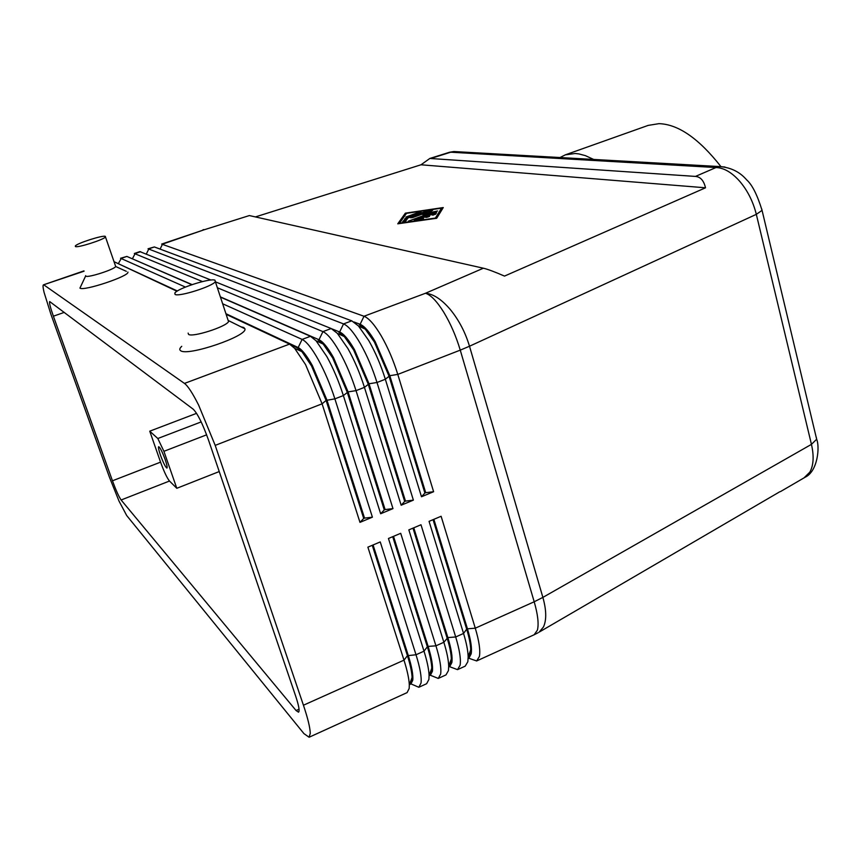 <?xml version="1.0" encoding="UTF-8"?>
<svg xmlns="http://www.w3.org/2000/svg" width="861" height="861" viewBox="0 0 861 861"><rect width="100%" height="100%" fill="white"/><g stroke="black" fill="none" stroke-linecap="round" stroke-linejoin="round"><path stroke-width="1.29" d="M255.416 216.918L420.997 164.785L429.843 158.456L449.496 152.268L456.782 151.708M724.962 167.023L720.259 166.603L715.986 167.54C723.843 167.777 731.764 172.361 739.728 181.305C747.596 190.593 753.127 201.603 756.324 214.346L762.05 210.375L761.716 208.922M570.929 158.155L564.655 157.8M429.843 158.456L695.462 176.419C700.488 176.839 703.835 180.627 705.514 187.795L504.503 276.09C494.677 271.818 487.638 269.192 483.376 268.212L249.356 215.562L203.853 229.876L249.356 215.562M591.819 601.452L779.862 491.717M816.228 437.087L816.669 439.228L811.449 444.362L542.882 597.394L469.503 346.23L756.324 214.346L811.449 444.362C814.119 456.104 813.58 465.36 809.846 472.14L803.991 477.898M226.099 313.791L298.175 347.553C302.017 349.501 306.753 355.518 312.382 365.613L326.954 400.107L364.537 518.118L372.404 517.181L334.886 398.858C330.28 384.566 324.758 371.521 318.322 359.737C311.908 348.318 306.505 341.537 302.114 339.406L222.805 303.847M117.914 263.509L177.388 290.986M185.427 287.079L120.562 258.257L126.858 256.427L191.831 284.69M411.084 683.946L418.833 687.272L421.04 683.01C421.729 677.123 420.05 667.705 416.014 654.758L380.25 541.935L367.884 547.155L403.992 660.15L303.438 705.224C307.851 718.354 310.121 727.739 310.261 733.378L309.099 737.242L303.955 733.637L126.685 515.513L119.012 501.08L109.455 477.263L50.885 314.2L44.029 292.223C42.953 287.639 42.77 285.174 43.459 284.84L84.066 271.193M226.292 314.405L289.554 344.109L294.677 348.35L305.547 364.59L322.1 403.82L359.973 522.358L372.404 517.181M289.554 344.109L184.469 383.414C187.924 385.976 192.649 393.219 198.643 405.144L215.196 445.374L322.1 403.82L326.104 400.43L311.531 365.936L301.91 351.632L297.336 347.866L298.175 347.553L302.114 339.406L310.466 336.285L316.095 340.816L326.803 356.519C333.272 368.271 338.793 381.283 343.367 395.565L380.648 513.748L392.971 508.625L356.034 390.636C351.492 376.386 345.982 363.417 339.471 351.719C332.992 340.375 327.471 333.681 322.929 331.625L217.51 287.811M215.551 281.891L331.194 328.536L337.351 333.358L347.887 348.522C354.409 360.189 359.93 373.136 364.44 387.375L401.161 505.224L413.377 500.133L377 382.488C372.533 368.282 367.012 355.367 360.447 343.765C353.893 332.507 348.264 325.888 343.55 323.908L148.038 248.775L154.345 246.946L351.762 320.841L358.456 325.964L368.777 340.601C375.374 352.171 380.896 365.064 385.341 379.249L421.492 496.765L433.61 491.717L397.793 374.406C393.38 360.242 387.87 347.403 381.24 335.876C374.61 324.705 368.874 318.161 364.009 316.256L161.664 244.083L203.853 229.876L162.535 244.126L160.092 249.098M220.534 296.959L319 339.74C322.983 341.613 327.826 347.564 333.519 357.584L348.092 391.895L385.093 509.572L392.971 508.625M131.981 258.655L192.089 284.604M202.486 281.569L134.338 253.5L139.826 251.606L210.945 280.029M380.648 513.748L384.275 509.906L347.241 392.229L332.669 357.907L323.187 344.066L318.161 340.041L319 339.74L322.929 331.625L331.194 328.536M331.937 328.87L339.643 331.98C343.776 333.799 348.716 339.675 354.463 349.62L369.035 383.769L405.477 501.102L413.377 500.133M401.161 505.224L404.67 501.436L368.207 384.092L353.634 349.943L344.314 336.565L338.825 332.292L339.643 331.98L343.55 323.908L351.762 320.841M353.914 321.971L360.124 324.296C364.386 326.05 369.423 331.851 375.235 341.731L389.807 375.697L425.7 492.696L433.61 491.717M421.492 496.765L424.893 493.03L388.978 376.02L374.406 342.043L365.279 329.15L359.306 324.608L360.124 324.296L364.009 316.256L425.506 293.257C433.341 293.945 441.596 299.348 450.271 309.486C458.87 320.001 465.284 332.249 469.503 346.23L460.258 350.136L534.197 601.774L475.283 628.186L441.112 516.266L429.058 521.357L463.552 633.448C466.447 642.973 467.986 650.765 468.169 656.803L467.835 661.743L465.198 666.156L457.535 669.643L460.097 665.252C461.065 659.289 459.591 649.861 455.695 636.968L420.986 524.758L408.835 529.881L443.856 642.274C446.891 652.1 448.506 660.043 448.699 666.113L448.452 670.558L445.987 674.906L438.26 678.425L440.649 674.098C441.478 668.168 439.906 658.74 435.935 645.825L400.709 533.314L388.451 538.48L424.01 651.174C427.164 661.291 428.853 669.384 429.079 675.465L429.919 675.368M410.858 684.064L412.763 680.265C413.312 675.046 411.806 666.737 408.232 655.329L373.082 544.959M372.264 545.304L407.436 655.695L403.992 660.15C407.275 670.558 409.05 678.802 409.309 684.872L409.201 688.402L407.102 692.61L309.099 737.242M392.702 536.683L427.347 646.772L424.01 651.174L416.014 654.758L407.436 655.695C410.32 664.853 411.87 672.118 412.085 677.499L410.826 683.849M449.754 666.758L457.535 669.643M468.997 658.321L476.66 660.947L479.394 656.48C480.492 650.475 479.125 641.036 475.283 628.186L467.448 628.821L433.869 519.323M430.371 675.261L438.26 678.425M430.392 675.196L432.394 671.365C433.072 666.113 431.652 657.804 428.132 646.417L427.347 646.772C430.113 655.673 431.598 662.819 431.781 668.201L429.079 675.465L428.907 679.437L426.625 683.72L418.833 687.272M431.781 668.201L430.554 674.733M449.905 666.317L451.864 662.539C452.66 657.255 451.336 648.936 447.871 637.581L413.775 527.793M412.968 528.137L447.085 637.936C449.743 646.579 451.153 653.585 451.325 658.956L450.142 665.65M469.277 657.492L471.182 653.79C472.097 648.462 470.859 640.143 467.448 628.821L466.673 629.165C469.223 637.549 470.569 644.415 470.709 649.764L469.579 656.577M201.173 421.912L157.821 438.507L163.913 451.315L206.64 434.827M160.447 455.146C158.725 450.099 158.144 447.279 158.672 446.687C160.092 447.429 162.266 451.745 165.194 459.634C166.894 464.682 167.486 467.491 166.948 468.061C165.516 467.297 163.353 462.992 160.447 455.146M126.319 271.323L115.697 266.512C114.556 269.407 87.822 278.028 85.809 276.144L85.637 275.649M127.869 272.076C129.989 275.907 83.409 291.513 79.944 288.101L85.702 275.854M105.343 236.377L105.472 236.936C104.213 239.541 77.329 248.129 75.413 246.537L75.327 245.988C76.726 243.362 103.083 234.924 105.343 236.377M188.129 333.099L188.57 334.391C192.444 337.587 226.249 326.76 228.542 321.605L228.8 320.755L244.901 328.773C248.14 335.898 187.418 356.669 180.627 350.675C179.217 349.749 179.594 348.307 181.725 346.337M241.069 326.868L243.76 327.492L244.901 328.773M175.063 294.419C178.787 297.12 212.85 286.304 215.336 281.644L215.002 280.212C210.687 277.78 177.538 288.338 174.848 293.031L175.063 294.419M720.915 166.571C698.863 138.513 678.21 124.21 658.945 123.661L648.15 125.405L565.29 154.862L559.994 157.541M593.659 159.446L585.383 155.637L578.861 153.915L575.137 153.495L565.29 154.862M157.821 438.507L149.739 431.178L160.566 462.142C164.031 471.656 167.002 477.952 169.488 481.03L176.796 488.295L163.913 451.315M196.566 413.345L149.739 431.178M208.502 440.025L295.667 696.086C298.853 705.729 299.811 711.1 298.519 712.187L296.076 710.529L121.121 499.993C118.883 496.775 115.998 490.372 112.457 480.793L53.382 316.202C50.315 307.463 49.088 302.577 49.69 301.565L193.273 409.244C197.643 413.678 202.722 423.946 208.502 440.025M176.796 488.295L219.232 471.559M433.061 519.667L466.673 629.165L463.552 633.448L455.695 636.968L447.871 637.581L443.856 642.274L435.935 645.825L428.132 646.417L393.52 536.338M303.438 705.224L215.196 445.374M410.073 684.42L409.416 684.592M220.61 297.206L310.466 336.285M424.893 493.03L425.7 492.696M404.67 501.436L405.477 501.102M384.275 509.906L385.093 509.572M114.115 261.722L176.979 291.244M483.376 268.212L425.506 293.257C430.823 294.946 436.893 301.253 443.716 312.166C450.529 323.445 456.039 336.102 460.258 350.136L397.793 374.406L389.807 375.697L385.341 379.249L377 382.488L369.035 383.769L364.44 387.375L356.034 390.636L348.092 391.895L343.367 395.565L334.886 398.858L326.104 400.43L363.708 518.451L359.973 522.358M184.469 383.414L44.019 285.002M363.708 518.451L364.537 518.118M419.21 219.006L423.558 218.565L420.889 219.523L414.916 220.373L414.313 220.287L415.346 219.749L436.602 212.613L435.569 214.26L432.297 215.121L432.954 214.077L427.616 215.993L429.574 216.402L426.399 217.392L424.559 217.08L419.21 219.006L419.382 219.738M435.774 213.926L433.158 214.798M427.831 216.714L426.087 217.338M427.616 215.993L427.949 217.133M432.954 214.077L433.266 215.153M418.823 212.269L421.018 211.935L420.007 212.452L405.918 217.037L418.823 212.269L418.984 212.818M441.532 208.168L406.5 213.345L399.526 223.182L435.418 218.059L441.532 208.168L441.897 209.46L436.473 218.296M405.348 213.162L443.264 207.555L436.688 218.263L397.76 223.817L405.348 213.162L405.714 214.421L399.213 223.612M442.36 209.029L441.801 209.105M407.899 218.005L405.735 221.126L402.496 221.966L405.854 218.124L426.808 211.096L407.899 218.005M407.156 219.071L405.219 219.921L403.82 221.923M430.812 212.947L422.902 214.83L427.164 212.376L412.817 217.499L410.6 217.844L411.633 217.295L430.478 210.568L432.696 210.235L427.96 213.022L437.614 210.977L408.383 221.137L430.812 212.947L430.984 213.517M427.164 212.376L427.336 213.776M427.96 213.022L428.121 213.582M428.584 212.656L427.368 213.097M420.997 164.785L705.514 187.795M431.662 158.209L450.723 152.203L715.986 167.54L695.462 176.419M593.541 600.451L539.169 632.114L543.463 626.991C546.649 620.017 546.455 610.148 542.882 597.394L534.197 601.774C537.856 614.528 538.932 623.977 537.415 630.101L534.175 634.751L538.211 632.684M126.858 256.427L121.326 258.332L118.312 263.692M289.694 344.174L297.336 347.866M140.644 251.681L135.134 253.575L132.379 258.827M154.345 246.946L148.878 248.84L146.348 253.984M112.457 480.793L160.566 462.142M53.382 316.202L64.263 312.382M296.076 710.529L299.047 709.195M121.121 499.993L169.488 481.03M415.346 219.749L415.508 220.298M434.342 212.947L434.73 214.238M404.831 218.64L405.219 219.921M405.854 218.124L406.231 219.404M424.602 211.429L424.764 211.989M430.478 210.568L430.726 211.419M454.005 151.547L720.334 166.603M720.259 166.625C736.424 168.013 744.238 177.151 746.67 179.874C752.148 184.717 757.282 194.887 762.06 210.364L816.658 439.239C819.984 446.934 817.692 471.462 805.175 477.209M780.443 491.609L805.121 477.242M43.459 284.84L83.958 270.881M301.91 351.632L294.677 348.35M323.187 344.066L316.095 340.816M344.314 336.565L337.351 333.358M365.279 329.15L358.456 325.964M412.085 677.499L409.309 684.872M476.66 660.947L534.175 634.751M451.325 658.956L448.699 666.113M470.709 649.764L468.169 656.803M105.472 236.936L115.697 266.512M215.336 281.644L228.542 321.605M453.715 151.568L449.614 152.236M203.766 229.575L202.873 229.865"/></g></svg>
